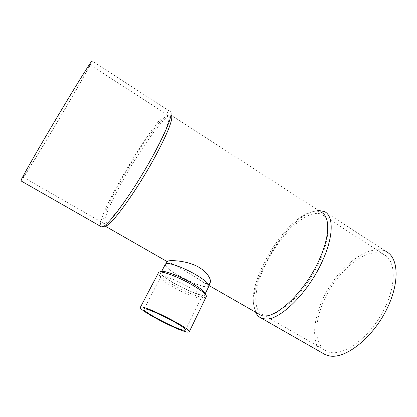 <?xml version="1.0" encoding="UTF-8"?>
<svg xmlns="http://www.w3.org/2000/svg" width="417" height="417" viewBox="0 0 417 417"><rect width="100%" height="100%" fill="white"/><g stroke="black" fill="none" stroke-linecap="round" stroke-linejoin="round"><path stroke-width="0.31" stroke-dasharray="2.08 1.56" d="M206.399 296.857L204.549 297.529C195.14 298.16 155.176 276.763 158.278 272.655M205.69 294.068C207.577 302.096 153.367 274.829 160.941 271.561M170.913 112.303L171.679 115.827L170.928 115.082C165.627 113.398 139.919 149.395 122.296 181.468C109.264 204.862 100.924 225.206 104.975 225.988L105.376 226.014M258.676 313.975C256.408 312.312 254.865 309.742 254.036 306.26C247.323 281.48 283.206 221.14 309.841 212.42C314.371 210.799 318.197 210.762 321.325 212.31L170.928 115.082M167.326 261.329L167.54 261.808C170.496 262.272 193.519 275.465 203.46 282.372C207.025 284.17 209.261 284.269 210.178 282.674M195.177 274.428C204.518 279.969 208.985 283.8 208.573 285.937C206.707 291.431 162.448 269.173 165.747 264.394C166.477 261.641 182.276 266.916 195.177 274.428M191.085 282.888C200.65 288.486 205.253 292.307 204.903 294.334C203.188 299.547 158.033 276.836 161.191 272.353C161.838 269.731 177.882 275.277 191.085 282.888M208.943 286.114L207.244 286.833C198.622 287.839 162.338 268.308 165.387 264.206M312.87 213.916C298.228 217.669 278.321 239.212 266.473 262.559C254.552 285.874 251.774 309.372 262.47 314.382C272.796 319.657 296.44 302.054 312.813 274.402C329.3 246.801 332.464 219.326 321.861 214.51C319.354 213.249 316.357 213.051 312.87 213.916M373.596 252.942C356.973 254.985 336.232 274.975 325.156 297.868C313.991 320.715 313.615 344.802 326.73 351.229C339.454 357.88 364.859 342.425 380.617 315.778C396.51 289.205 397.015 261.084 384.135 254.704C381.07 253.072 377.557 252.483 373.596 252.942M323.055 353.397C309.138 343.608 313.287 312.714 329.237 287.193C344.979 261.563 371.187 243.674 386.382 251.68L324.478 211.57M20.944 180.869C23.925 179.107 91.761 64.87 92.105 60.997L170.167 111.579C159.914 108.764 93.669 219.154 101.018 226.593M23.545 175.922L23.071 177.116C23.112 178.45 39.287 152.309 56.248 123.781C73.204 95.279 89.572 66.694 89.879 64.771C90.27 62.957 77.171 83.807 59.641 113.174C42.122 142.515 25.948 170.715 23.545 175.922M105.741 223.111L104.047 223.548C99.663 222.318 111.944 195.151 128.373 167.598C144.73 140.023 163.787 114.493 168.348 115.42C172.231 115.957 163.209 138.256 146.742 166.607C130.323 194.953 111.714 220.181 105.741 223.111M255.647 312.244L254.537 308.919C247.578 283.039 284.592 220.791 312.375 211.664L318.333 210.377M200.071 297.936C192.247 298.473 158.074 280.214 160.722 276.836C161.624 271.884 205.018 293.709 201.583 297.389L200.071 297.936M159.273 272.066L158.762 272.223M206.274 295.705L206.451 296.211M209.026 285.551L203.46 282.372M167.54 261.808L167.186 261.605M166.128 263.659L165.747 264.394M208.943 285.192L208.573 285.937M161.697 271.368L161.191 272.353M205.393 293.344L204.903 294.334M384.135 254.704L321.861 214.51M326.73 351.229L262.47 314.382M23.071 177.116L104.047 223.548M89.879 64.771L168.348 115.42M254.036 306.26L254.537 308.919M309.841 212.42L312.375 211.664M185.508 330.082L201.583 297.389M144.058 309.237L160.722 276.836"/><path stroke-width="0.63" d="M187.577 332.141C178.778 331.244 138.058 309.909 140.367 307.339C140.498 303.112 192.545 329.289 189.229 331.916L187.577 332.141M184.147 330.28C176.818 329.602 142.035 311.39 144.058 309.237C144.219 305.677 188.27 327.83 185.508 330.082L184.147 330.28M140.367 307.339L158.762 272.223C161.316 270.576 177.798 276.633 191.179 284.321C200.509 289.737 205.597 293.704 206.451 296.211L189.229 331.916M159.273 272.066L160.941 271.561C163.391 269.997 178.841 275.658 191.367 282.867C200.097 287.944 204.872 291.676 205.69 294.068L206.274 295.705M105.376 226.014L106.309 225.764C112.428 224.21 137.318 189.62 155.025 156.87C167.274 133.94 172.826 120.263 171.679 115.827M321.325 212.31C330.092 216.334 330.155 235.652 319.568 259.014C304.645 293.521 272.291 322.315 260.307 314.913L258.676 313.975M208.943 285.192L210.178 282.674C210.893 281.121 210.236 278.744 208.192 275.554C206.201 272.562 203.063 269.778 198.784 267.203C185.789 259.734 167.452 260.119 167.326 261.329L166.128 263.659M161.697 271.368L165.387 264.206C166.128 261.407 182.198 266.771 195.318 274.412C204.82 280.047 209.36 283.946 208.943 286.114L205.393 293.344M386.382 251.68C399.251 258.18 399.825 285.15 385.084 312.442C370.473 339.782 344.953 358.813 329.816 356.003L325.177 354.606L323.055 353.397M92.105 60.997C92.532 59.037 78.542 81.31 59.746 112.799C40.96 144.266 23.753 174.285 21.319 179.623L20.944 180.869M318.333 210.377L324.478 211.57C333.616 215.782 333.788 235.819 322.836 260.083C308.898 292.327 279.291 321.189 265.035 318.969L261.157 318.046C258.717 316.93 256.882 314.997 255.647 312.244M170.167 111.579L170.913 112.303C172.08 116.765 166.263 130.948 153.461 154.853C135.322 188.307 109.942 223.955 103.296 226.488L101.581 226.916L101.018 226.593M260.307 314.913L209.026 285.551M167.186 261.605L105.131 226.082M325.177 354.606L261.157 318.046M106.309 225.764L102.895 226.686M20.85 180.816L101.581 226.916"/></g></svg>
